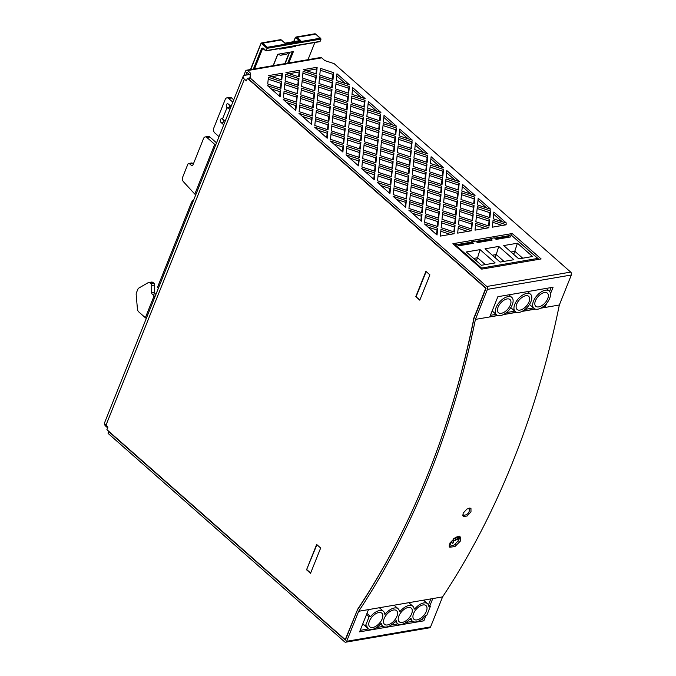 <?xml version="1.0" encoding="UTF-8"?>
<svg xmlns="http://www.w3.org/2000/svg" width="676" height="676" viewBox="0 0 676 676"><rect width="100%" height="100%" fill="white"/><g stroke="black" fill="none" stroke-linecap="round" stroke-linejoin="round"><path stroke-width="1.01" d="M458.024 541.425L459.672 537.31M457.88 537.986L458.514 537.505L458.134 538.518L458.556 537.352L457.255 538.13L457.424 538.578L457.669 537.623M458.404 537.403L458.649 537.885M454.745 544.729L455.185 544.746M455.404 544.341L454.593 544.763M449.168 545.194A7.884 4.225 131.4 0 0 450.208 544.839L450.723 543.014A5.602 3 131.4 0 0 451.83 542.363L452.32 543.605A7.884 4.225 131.4 0 0 453.621 542.507L453.14 541.265A5.602 3 131.4 0 0 454.078 540.175L455.413 540.445A7.884 4.225 131.4 0 0 456.308 539L454.973 538.738A5.602 3 131.4 0 0 455.447 537.555L457.204 536.761A7.884 4.225 131.4 0 0 457.213 536.744M457.348 539.313L457.982 538.831L457.601 539.845L458.032 538.679L456.722 539.456L456.892 539.904L457.137 538.949M457.872 538.73L458.117 539.211M458.683 537.099L457.88 536.567L458.683 537.099L459.342 536.499M459.105 536.043L458.091 536.533M458.336 537.158L458.573 537.673M458.421 537.69L457.762 537.893M455.632 543.943L455.109 544.526M455.117 537.69A5.602 3 -48.6 0 1 454.754 538.544L454.973 538.738M456.013 538.941A7.884 4.225 -48.6 0 1 455.193 540.251L455.413 540.445M455.193 540.251L454.078 540.175M453.858 539.98A5.602 3 -48.6 0 1 452.92 541.07L453.14 541.265M452.92 541.07L453.621 542.507M453.402 542.313A7.884 4.225 -48.6 0 1 452.21 543.327M450.723 543.014L450.503 542.82A5.602 3 -48.6 0 0 451.61 542.169L451.83 542.363M450.503 542.82L450.208 544.839M449.979 544.645A7.884 4.225 -48.6 0 1 449.21 544.924M454.044 538.409L453.41 538.89M456.646 539.228L456.849 539.651M457.804 538.485L458.041 539M457.897 539.017L457.238 539.22M459.122 536.305L458.463 536.905M459.055 536.195L458.75 536.947L459.055 536.195M249.444 74.521L244.771 75.323A5.602 2.619 -158.2 0 0 243.123 76.371A5.602 2.619 -158.2 0 0 244.399 79.126L246.394 80.883L247.433 78.298L485.529 288.111A1.749 1.234 80.3 0 1 485.638 288.593L473.445 319.072L473.842 319.241M473.665 319.266A833.229 586.084 80.3 0 1 357.756 609.076L345.343 639.361A1.749 1.234 80.3 0 1 345.098 639.437A1.749 1.234 80.3 0 1 345.005 639.454L106.901 429.64L107.94 427.046L105.946 425.288A5.602 2.619 21.8 0 1 104.662 422.534L243.123 76.371M469.744 508.048L469.271 510.929M464.733 515.112L462.629 515.382M362.801 623.813L365.37 626.069L369.045 616.875L366.485 614.611M409.935 618.988L412.318 621.092A11.56 6.194 -48.6 0 0 425.204 615.811L426.708 615.549L430.392 606.347L428.888 606.609A11.56 6.194 -48.6 0 0 427.604 603.752A11.56 6.194 -48.6 0 0 423.759 602.933A11.56 6.194 -48.6 0 0 414.718 609.034L414.16 609.135A11.56 6.194 -48.6 0 0 412.884 606.279A11.56 6.194 -48.6 0 0 409.039 605.459A11.56 6.194 -48.6 0 0 399.998 611.56L399.44 611.662A11.56 6.194 -48.6 0 0 398.164 608.797A11.56 6.194 -48.6 0 0 394.311 607.986A11.56 6.194 -48.6 0 0 385.278 614.087L384.72 614.18A11.56 6.194 -48.6 0 0 383.436 611.324A11.56 6.194 -48.6 0 0 379.591 610.512A11.56 6.194 -48.6 0 0 370.558 616.613L369.045 616.875M428.161 604.386L430.392 606.347M413.585 613.512A9.109 4.876 -48.6 0 1 419.585 606.355A9.109 4.876 -48.6 0 1 425.981 605.586A9.109 4.876 -48.6 0 1 423.624 615.65A9.109 4.876 -48.6 0 1 413.94 619.258A9.109 4.876 -48.6 0 1 413.011 615.523A9.109 4.876 131.4 0 1 413.585 613.512M412.318 621.092A11.56 6.194 -48.6 0 1 411.042 618.236L410.484 618.329A11.56 6.194 -48.6 0 1 397.598 623.618A11.56 6.194 -48.6 0 1 396.322 620.762L395.764 620.855A11.56 6.194 -48.6 0 1 382.878 626.145A11.56 6.194 -48.6 0 1 381.594 623.289L381.036 623.382A11.56 6.194 -48.6 0 1 368.158 628.672A11.56 6.194 -48.6 0 1 366.874 625.815L365.37 626.069M378.788 612.524A9.109 4.876 131.4 0 0 370.549 618.886A9.109 4.876 131.4 0 0 369.78 626.829A9.109 4.876 131.4 0 0 372.806 627.472A9.109 4.876 131.4 0 0 381.044 621.109A9.109 4.876 131.4 0 0 381.813 613.166A9.109 4.876 131.4 0 0 378.788 612.524M393.508 609.997A9.109 4.876 131.4 0 0 385.278 616.36A9.109 4.876 131.4 0 0 384.5 624.303A9.109 4.876 131.4 0 0 387.525 624.945A9.109 4.876 131.4 0 0 395.764 618.582A9.109 4.876 131.4 0 0 396.542 610.639A9.109 4.876 131.4 0 0 393.508 609.997M408.228 607.471A9.109 4.876 131.4 0 0 399.998 613.833A9.109 4.876 131.4 0 0 399.22 621.776A9.109 4.876 131.4 0 0 402.254 622.419A9.109 4.876 131.4 0 0 410.484 616.064A9.109 4.876 131.4 0 0 411.261 608.113A9.109 4.876 131.4 0 0 408.228 607.471M414.067 608.459L414.718 609.034M399.347 610.986L399.998 611.56M384.627 613.512L385.278 614.087M366.95 613.436L370.558 616.613M108.785 431.685L345.335 640.13L357.41 609.929A842.938 592.92 -99.7 0 0 474.011 318.413L486.086 288.213L249.545 79.768L250.23 78.044L486.779 286.489A2.104 1.479 80.3 0 1 487.421 289.387L571.338 274.997L559.331 305.011A845.034 594.39 -99.7 0 1 442.586 596.891L430.578 626.905A2.104 1.479 -99.7 0 1 429.606 627.801L345.69 642.2A2.104 1.479 80.3 0 1 344.642 641.854L108.092 433.409L108.819 431.33M571.338 274.997A2.104 1.479 -99.7 0 0 570.696 272.098L334.147 63.654L324.801 60.578L321.691 57.849A2.104 1.479 -99.7 0 0 320.652 57.502L246.546 70.211A2.104 1.479 80.3 0 1 247.593 70.558L250.703 73.295L249.545 79.768M245.751 75.154L246.901 72.281L250.01 75.019M107.628 427.832L105.456 425.922A2.104 1.479 80.3 0 1 104.67 423.582M108.346 430.908L108.092 433.409M345.69 642.2A2.104 1.479 80.3 0 0 346.661 641.304L358.669 611.29A845.034 594.39 80.3 0 0 475.414 319.402L487.421 289.387M250.23 78.044L250.703 73.295M440.811 231.268L450.309 234.386M458.159 228.294L467.657 231.412M475.507 225.311L485.013 228.437M492.863 222.336L502.361 225.454M502.209 221.72L493.666 214.191M476.343 216.911L489.052 221.086L488.579 225.919M458.987 219.886L471.704 224.06L471.223 228.894M441.639 222.869L454.357 227.043L453.875 231.868M428.009 227.06L437 230.017L436.552 234.589M425.12 217.435L437.837 221.618L437.355 226.443M442.467 214.461L455.185 218.635L454.703 223.469M459.824 211.487L472.532 215.661L472.059 220.494M477.172 208.512L489.88 212.686L489.407 217.52M486.517 207.895L477.974 200.366M461.48 194.688L474.189 198.862L473.715 203.687M460.652 203.087L473.361 207.262L472.887 212.095M444.132 197.662L456.841 201.837L456.368 206.67M443.304 206.062L456.013 210.236L455.54 215.069M426.776 200.637L439.493 204.811L439.011 209.644M425.948 209.036L438.665 213.21L438.183 218.044M412.318 213.236L421.309 216.193L420.861 220.765M409.428 203.611L422.145 207.785L421.663 212.619M396.626 199.412L405.625 202.361L405.169 206.94M410.256 195.212L422.973 199.386L422.492 204.22M427.612 192.237L440.321 196.412L439.848 201.237M444.96 189.255L457.669 193.437L457.196 198.262M470.826 194.071L462.283 186.542M445.788 180.855L458.505 185.03L458.024 189.863M455.134 180.239L446.591 172.71M430.097 167.031L442.814 171.205L442.332 176.039M429.268 175.43L441.986 179.605L441.504 184.438M428.44 183.83L441.149 188.012L440.676 192.837M411.921 178.405L424.629 182.579L424.156 187.413M411.092 186.813L423.801 190.987L423.328 195.812M394.564 181.388L407.282 185.562L406.808 190.387M393.736 189.787L406.453 193.961L405.972 198.795M380.934 185.579L389.934 188.536L389.477 193.108M378.045 175.963L390.762 180.137L390.28 184.962M395.401 172.98L408.11 177.154L407.636 181.988M412.749 170.006L425.457 174.18L424.984 179.013M439.451 166.414L430.899 158.885M413.577 161.606L426.294 165.781L425.812 170.614M396.229 164.581L408.938 168.755L408.465 173.588M378.881 167.555L391.59 171.729L391.117 176.563M365.243 171.755L374.242 174.712L373.786 179.284M362.353 162.13L375.07 166.304L374.597 171.138M379.709 159.156L392.418 163.33L391.945 168.163M397.057 156.181L409.774 160.356L409.293 165.189M414.405 153.207L427.122 157.381L426.64 162.206M423.759 152.59L415.208 145.061M398.713 139.374L411.43 143.549L410.949 148.382M397.885 147.782L410.602 151.956L410.121 156.781M380.537 150.756L393.246 154.931L392.773 159.764M381.365 142.357L394.083 146.531L393.601 151.356M364.018 145.332L376.726 149.506L376.253 154.339M363.189 153.731L375.898 157.905L375.425 162.739M349.551 157.93L358.55 160.88L358.094 165.459M346.67 148.306L359.378 152.48L358.905 157.314M333.86 144.098L342.859 147.055L342.411 151.627M347.498 139.907L360.207 144.081L359.733 148.914M364.846 136.932L377.563 141.107L377.081 145.931M382.193 133.949L394.911 138.124L394.429 142.957M408.067 138.757L399.524 131.228M383.03 125.55L395.739 129.724L395.266 134.558M366.502 120.125L379.219 124.299L378.737 129.133M392.376 124.933L383.833 117.404M365.674 128.524L378.391 132.699L377.909 137.532M348.326 131.499L361.035 135.682L360.561 140.507M349.154 123.1L361.871 127.274L361.39 132.107M330.978 134.482L343.687 138.656L343.214 143.481M318.176 130.274L327.167 133.231L326.719 137.803M331.806 126.074L344.515 130.257L344.042 135.082M367.338 111.726L380.047 115.9L379.574 120.734M376.684 111.109L368.141 103.58M351.647 97.893L364.356 102.076L363.882 106.901M350.819 106.301L363.527 110.475L363.054 115.3M349.982 114.7L362.699 118.875L362.218 123.708M332.634 117.675L345.351 121.849L344.87 126.682M333.462 109.275L346.18 113.45L345.698 118.283M315.286 120.649L327.995 124.823L327.522 129.657M316.115 112.25L328.823 116.424L328.35 121.257M302.485 116.449L311.475 119.399L311.028 123.978M299.595 106.825L312.304 110.999L311.83 115.833M316.943 103.85L329.66 108.025L329.178 112.858M334.29 100.876L347.008 105.05L346.526 109.875M360.992 97.285L352.45 89.756M335.955 84.069L348.664 88.243L348.191 93.077M335.127 92.468L347.836 96.651L347.363 101.476M318.607 87.043L331.316 91.218L330.843 96.051M317.771 95.451L330.488 99.626L330.006 104.45M301.251 90.026L313.968 94.201L313.487 99.026M300.423 98.426L313.14 102.6L312.658 107.433M283.903 93.001L296.62 97.175L296.139 102.008M286.793 102.625L295.784 105.574L295.336 110.154M271.101 88.793L280.092 91.75L279.644 96.322M268.211 79.177L280.929 83.351L280.447 88.176M284.731 84.601L297.448 88.776L296.967 93.601M285.559 76.194L298.277 80.368L297.795 85.201M302.079 81.619L314.796 85.793L314.323 90.626M302.916 73.219L315.624 77.394L315.151 82.227M319.435 78.644L332.144 82.818L331.671 87.652M320.263 70.245L332.972 74.419L332.499 79.253M345.301 83.452L336.758 75.923M315.979 73.828L316.452 68.994L306.481 70.701M298.631 76.802L299.105 71.969L289.125 73.684M281.275 79.776L281.757 74.943L271.777 76.658M538.899 259.33L511.462 235.273M508.918 235.713L494.705 238.146M490.218 238.915L476.005 241.357M471.518 242.126L457.314 244.56M246.546 70.211A2.104 1.479 80.3 0 0 245.574 71.107L243.749 75.678M440.997 229.375L440.329 236.093L454.213 233.719L440.997 229.375M458.345 226.401L457.686 233.119L471.561 230.736L458.345 226.401M488.917 227.761L475.034 230.144L475.701 223.426L488.917 227.761M493.049 220.444L492.382 227.17L506.265 224.787L493.049 220.444M493.21 218.77L506.434 223.105L493.877 212.044L493.21 218.77M489.745 219.362L476.529 215.019L475.862 221.745L489.078 226.08L489.745 219.362L489.052 221.086M472.397 222.336L459.181 218.002L458.514 224.719L471.73 229.063L472.397 222.336L471.704 224.06M455.041 225.311L441.825 220.976L441.166 227.694L454.382 232.037L455.041 225.311L454.357 227.043M437.693 228.294L424.477 223.95L437.026 235.011L437.693 228.294L437 230.017M437.862 226.612L438.521 219.886L425.305 215.551L424.646 222.269L437.862 226.612M455.21 223.638L455.869 216.911L442.653 212.577L441.994 219.294L455.21 223.638M472.558 220.655L473.225 213.937L460.01 209.594L459.342 216.32L472.558 220.655M476.69 213.346L489.906 217.68L490.573 210.963L477.357 206.619L476.69 213.346M477.526 204.938L490.742 209.281L478.185 198.22L477.526 204.938M461.007 199.513L474.222 203.856L474.882 197.13L461.666 192.795L461.007 199.513M460.838 201.194L460.17 207.912L473.386 212.256L474.053 205.538L460.838 201.194M456.866 206.831L457.534 200.113L444.318 195.77L443.65 202.487L456.866 206.831M443.49 204.169L442.822 210.895L456.038 215.23L456.706 208.512L443.49 204.169M439.518 209.805L440.186 203.087L426.97 198.744L426.303 205.47L439.518 209.805M426.133 207.152L425.474 213.869L438.69 218.213L439.349 211.487L426.133 207.152M422.001 214.461L421.342 221.187L408.786 210.126L422.001 214.461L421.309 216.193M422.17 212.788L422.83 206.062L409.614 201.718L408.955 208.445L422.17 212.788M406.31 200.637L393.094 196.293L405.651 207.355L406.31 200.637L405.625 202.361M422.999 204.38L423.666 197.662L410.442 193.319L409.783 200.045L422.999 204.38M440.346 201.406L441.014 194.688L427.798 190.345L427.131 197.062L440.346 201.406M457.703 198.431L458.362 191.705L445.146 187.37L444.478 194.088L457.703 198.431M461.835 191.114L475.051 195.457L462.494 184.396L461.835 191.114M445.315 185.689L458.531 190.032L459.19 183.306L445.974 178.971L445.315 185.689M446.143 177.289L459.359 181.624L446.802 170.563L446.143 177.289M442.839 176.199L443.498 169.482L430.282 165.138L429.623 171.865L442.839 176.199M442.67 177.881L429.454 173.538L428.795 180.264L442.011 184.607L442.67 177.881L441.986 179.605M441.842 186.28L428.626 181.945L427.959 188.663L441.175 193.006L441.842 186.28L441.149 188.012M425.322 180.855L412.106 176.52L411.439 183.238L424.655 187.582L425.322 180.855L424.629 182.579M424.494 189.263L411.278 184.92L410.611 191.638L423.827 195.981L424.494 189.263L423.801 190.987M407.974 183.838L394.759 179.495L394.091 186.213L407.307 190.556L407.974 183.838L407.282 185.562M407.138 192.237L393.922 187.894L393.263 194.62L406.479 198.955L407.138 192.237L406.453 193.961M390.618 186.813L377.402 182.469L389.959 193.53L390.618 186.813L389.934 188.536M391.455 178.413L378.23 174.07L377.571 180.788L390.787 185.131L391.455 178.413L390.762 180.137M408.135 182.157L408.803 175.43L395.587 171.096L394.919 177.813L408.135 182.157M425.491 179.174L426.15 172.456L412.935 168.113L412.267 174.839L425.491 179.174M430.451 163.457L443.667 167.8L431.111 156.739L430.451 163.457M426.978 164.057L413.763 159.713L413.104 166.44L426.319 170.774L426.978 164.057L426.294 165.781M409.631 167.031L396.415 162.688L395.747 169.414L408.963 173.749L409.631 167.031L408.938 168.755M392.283 170.006L379.067 165.671L378.399 172.388L391.615 176.732L392.283 170.006L391.59 171.729M374.926 172.98L361.711 168.645L374.267 179.706L374.926 172.98L374.242 174.712M375.095 171.307L375.763 164.581L362.547 160.246L361.88 166.964L375.095 171.307M392.443 168.324L393.111 161.606L379.895 157.263L379.228 163.989L392.443 168.324M409.8 165.35L410.459 158.632L397.243 154.289L396.584 161.015L409.8 165.35M413.932 158.032L427.147 162.375L427.807 155.657L414.591 151.314L413.932 158.032M414.76 149.633L427.976 153.976L415.427 142.915L414.76 149.633M398.24 144.208L411.456 148.551L412.123 141.825L398.899 137.49L398.24 144.208M398.071 145.889L397.412 152.607L410.628 156.95L411.287 150.233L398.071 145.889M380.723 148.864L380.056 155.59L393.28 159.925L393.939 153.207L380.723 148.864M394.108 151.525L394.767 144.799L381.551 140.464L380.892 147.182L394.108 151.525M376.752 154.5L377.419 147.782L364.203 143.439L363.536 150.156L376.752 154.5M363.375 151.838L362.708 158.564L375.924 162.899L376.591 156.181L363.375 151.838M359.243 159.156L358.576 165.882L346.019 154.821L359.243 159.156L358.55 160.88M359.404 157.474L360.071 150.756L346.856 146.413L346.188 153.139L359.404 157.474M343.552 145.332L342.884 152.049L330.336 140.988L343.552 145.332L342.859 147.055M360.232 149.075L360.899 142.357L347.684 138.014L347.016 144.732L360.232 149.075M377.588 146.101L378.247 139.374L365.032 135.039L364.372 141.757L377.588 146.101M394.936 143.126L395.595 136.4L382.379 132.065L381.72 138.783L394.936 143.126M399.068 135.808L412.284 140.143L399.736 129.082L399.068 135.808M395.764 134.718L396.432 128.001L383.216 123.657L382.548 130.383L395.764 134.718M379.244 129.293L379.912 122.576L366.696 118.232L366.029 124.959L379.244 129.293M383.376 121.976L396.592 126.319L384.044 115.258L383.376 121.976M365.86 126.64L365.201 133.358L378.416 137.701L379.075 130.975L365.86 126.64M348.512 129.615L347.853 136.332L361.068 140.676L361.728 133.949L348.512 129.615M361.897 132.276L362.556 125.55L349.34 121.215L348.681 127.933L361.897 132.276M331.164 132.589L330.496 139.307L343.712 143.65L344.38 136.932L331.164 132.589M327.86 131.507L314.644 127.164L327.192 138.225L327.86 131.507L327.167 133.231M344.54 135.251L345.208 128.524L331.992 124.19L331.325 130.907L344.54 135.251M380.74 114.176L367.524 109.833L366.857 116.551L380.073 120.894L380.74 114.176L380.047 115.9M367.685 108.152L380.901 112.495L368.352 101.434L367.685 108.152M351.165 102.727L364.381 107.07L365.048 100.344L351.833 96.009L351.165 102.727M351.005 104.408L350.337 111.126L363.553 115.469L364.22 108.751L351.005 104.408M350.168 112.807L349.509 119.534L362.725 123.869L363.384 117.151L350.168 112.807M332.82 115.782L332.161 122.508L345.377 126.851L346.036 120.125L332.82 115.782M346.205 118.444L346.864 111.726L333.648 107.383L332.989 114.109L346.205 118.444M315.472 118.765L314.805 125.483L328.021 129.826L328.688 123.1L315.472 118.765M328.857 121.418L329.516 114.7L316.3 110.357L315.641 117.083L328.857 121.418M311.501 124.401L298.953 113.34L312.168 117.675L311.501 124.401M312.337 115.993L312.996 109.275L299.781 104.932L299.113 111.658L312.337 115.993M329.685 113.019L330.344 106.301L317.128 101.958L316.469 108.684L329.685 113.019M347.033 110.044L347.701 103.327L334.485 98.983L333.817 105.701L347.033 110.044M352.661 87.61L351.993 94.327L365.217 98.671L352.661 87.61M348.689 93.246L349.357 86.52L336.141 82.176L335.473 88.902L348.689 93.246M334.645 97.302L347.861 101.645L348.529 94.919L335.313 90.584L334.645 97.302M332.009 89.494L318.793 85.159L318.126 91.877L331.341 96.22L332.009 89.494L331.316 91.218M317.298 100.276L330.513 104.619L331.181 97.902L317.957 93.558L317.298 100.276M314.653 92.477L301.437 88.133L300.778 94.851L313.994 99.195L314.653 92.477L313.968 94.201M299.95 103.259L313.165 107.594L313.825 100.876L300.609 96.533L299.95 103.259M297.305 95.451L284.089 91.108L283.43 97.834L296.646 102.169L297.305 95.451L296.62 97.175M295.809 110.568L283.261 99.507L296.477 103.85L295.809 110.568M280.126 96.744L267.569 85.683L280.785 90.026L280.126 96.744M280.954 88.345L281.613 81.619L268.397 77.284L267.738 84.001L280.954 88.345M284.917 82.709L284.258 89.426L297.474 93.77L298.133 87.043L284.917 82.709M298.302 85.37L298.969 78.644L285.745 74.309L285.086 81.027L298.302 85.37M302.273 79.734L301.606 86.452L314.822 90.795L315.489 84.069L302.273 79.734M315.65 82.388L316.317 75.67L303.101 71.326L302.434 78.053L315.65 82.388M319.621 76.751L318.954 83.478L332.17 87.812L332.837 81.095L319.621 76.751M319.782 75.078L333.006 79.413L333.665 72.695L320.449 68.352L319.782 75.078M336.969 73.777L336.31 80.503L349.526 84.838L336.969 73.777M303.262 69.653L316.478 73.988L317.145 67.27L303.262 69.653M285.914 72.628L299.13 76.963L299.798 70.245L285.914 72.628M268.566 75.602L282.441 73.219L281.782 79.945L268.566 75.602M541.121 258.95L481.735 269.132L452.895 243.715L512.273 233.524L541.121 258.95M549.596 291.415L551.134 287.562M490.413 315.32L496.049 314.357M506.383 312.582L514.749 311.146M525.083 309.38L533.448 307.943M449.253 546.478L454.306 544.949L458.886 540.065L459.536 536.567M462.68 515.72L465.595 514.943M469.051 511.698L470.099 508.082M423.218 617.948L422.542 619.655L423.869 620.83L359.581 631.857L368.488 609.6L442.586 596.891M423.869 620.83L425.931 615.684M429.851 605.873L432.767 598.573M358.669 611.29L368.488 609.6M430.84 598.911L428.516 604.699M360.19 630.353L368.488 628.925M376.515 627.548L383.207 626.398M391.235 625.021L397.927 623.872M405.963 622.495L412.656 621.354M420.683 619.976L422.542 619.655M475.414 319.402L497.95 315.54M503.274 314.627L516.641 312.329M521.965 311.416L535.341 309.126M540.665 308.214L559.331 305.011M449.92 543.005L455.21 537.64L460.373 536.989L460.229 541.239L454.906 546.588L449.751 547.23L449.92 543.005M463.136 513.168L467.023 508.952L470.961 508.462L470.986 511.825L467.082 516.025L463.144 516.515L463.136 513.168M497.722 315.472L489.813 316.824L497.866 296.705L553.069 287.232L550.492 293.688M546.63 303.33L545.025 307.36L540.977 308.053M535.122 309.059L522.278 311.256M516.422 312.261L503.586 314.467M543.724 306.211L545.025 307.36M438.521 219.886L437.837 221.618M455.869 216.911L455.185 218.635M473.225 213.937L472.532 215.661M490.573 210.963L489.88 212.686M474.882 197.13L474.189 198.862M474.053 205.538L473.361 207.262M457.534 200.113L456.841 201.837M456.706 208.512L456.013 210.236M440.186 203.087L439.493 204.811M439.349 211.487L438.665 213.21M422.83 206.062L422.145 207.785M423.666 197.662L422.973 199.386M441.014 194.688L440.321 196.412M458.362 191.705L457.669 193.437M459.19 183.306L458.505 185.03M443.498 169.482L442.814 171.205M408.803 175.43L408.11 177.154M426.15 172.456L425.457 174.18M375.763 164.581L375.07 166.304M393.111 161.606L392.418 163.33M410.459 158.632L409.774 160.356M427.807 155.657L427.122 157.381M412.123 141.825L411.43 143.549M411.287 150.233L410.602 151.956M393.939 153.207L393.246 154.931M394.767 144.799L394.083 146.531M377.419 147.782L376.726 149.506M376.591 156.181L375.898 157.905M360.071 150.756L359.378 152.48M360.899 142.357L360.207 144.081M378.247 139.374L377.563 141.107M395.595 136.4L394.911 138.124M396.432 128.001L395.739 129.724M379.912 122.576L379.219 124.299M379.075 130.975L378.391 132.699M361.728 133.949L361.035 135.682M362.556 125.55L361.871 127.274M344.38 136.932L343.687 138.656M345.208 128.524L344.515 130.257M364.356 102.076L365.048 100.344M363.527 110.475L364.22 108.751M362.699 118.875L363.384 117.151M345.351 121.849L346.036 120.125M346.864 111.726L346.18 113.45M327.995 124.823L328.688 123.1M329.516 114.7L328.823 116.424M311.475 119.399L312.168 117.675M312.996 109.275L312.304 110.999M330.344 106.301L329.66 108.025M347.701 103.327L347.008 105.05M349.357 86.52L348.664 88.243M347.836 96.651L348.529 94.919M330.488 99.626L331.181 97.902M313.14 102.6L313.825 100.876M295.784 105.574L296.477 103.85M280.092 91.75L280.785 90.026M281.613 81.619L280.929 83.351M297.448 88.776L298.133 87.043M298.969 78.644L298.277 80.368M314.796 85.793L315.489 84.069M316.317 75.67L315.624 77.394M332.144 82.818L332.837 81.095M332.972 74.419L333.665 72.695M316.452 68.994L317.145 67.27M299.105 71.969L299.798 70.245M281.757 74.943L282.441 73.219M511.58 235.256L512.273 233.524M425.905 271.346L429.902 274.87L419.788 300.169L415.791 296.646L425.905 271.346M320.661 548.008L310.537 573.307L306.541 569.783L316.664 544.484L320.661 548.008M247.433 78.298L249.723 77.909M458.227 245.371L471.104 243.166L471.679 241.729L475.659 241.045L477.433 242.608L492.153 240.081L490.379 238.518L494.35 237.842L496.125 239.405L510.853 236.879L509.07 235.316L511.107 234.961L537.741 258.426L538.045 259.474M495.626 238.958L508.496 236.752L508.267 237.318M476.926 242.169L489.804 239.955L489.576 240.529M471.104 243.166L470.876 243.732M508.496 236.752L509.07 235.316M454.652 245.27L454.923 244.602L481.549 268.068L537.741 258.426M454.923 244.602L456.959 244.256L458.734 245.819L473.453 243.292L471.679 241.729M481.413 265.288L466.322 251.987L480.061 249.63L495.153 262.93L481.413 265.288M500.113 262.077L485.022 248.785L498.761 246.427L513.853 259.719L500.113 262.077M518.805 258.874L503.721 245.574L517.461 243.216L532.553 256.517L518.805 258.874M489.804 239.955L490.379 238.518M481.549 268.068L481.853 269.116M496.091 307.512A11.56 6.194 -48.6 0 1 503.713 298.42A11.56 6.194 -48.6 0 1 511.833 297.448A11.56 6.194 -48.6 0 1 512.29 304.732A11.56 6.194 -48.6 0 1 504.676 313.825A11.56 6.194 -48.6 0 1 496.547 314.796A11.56 6.194 -48.6 0 1 496.091 307.512M498.06 307.174A8.754 4.69 131.4 0 0 498.406 312.692A8.754 4.69 131.4 0 0 504.558 311.957A8.754 4.69 131.4 0 0 510.329 305.07A8.754 4.69 131.4 0 0 509.983 299.553A8.754 4.69 131.4 0 0 503.823 300.288A8.754 4.69 131.4 0 0 498.06 307.174M514.791 304.301A11.56 6.194 -48.6 0 1 522.404 295.209A11.56 6.194 -48.6 0 1 530.533 294.246A11.56 6.194 -48.6 0 1 530.99 301.53A11.56 6.194 -48.6 0 1 523.368 310.622A11.56 6.194 -48.6 0 1 515.247 311.585A11.56 6.194 -48.6 0 1 514.791 304.301M516.751 303.963A8.754 4.69 131.4 0 0 517.098 309.481A8.754 4.69 131.4 0 0 523.258 308.755A8.754 4.69 131.4 0 0 529.021 301.859A8.754 4.69 131.4 0 0 528.674 296.35A8.754 4.69 131.4 0 0 522.523 297.077A8.754 4.69 131.4 0 0 516.751 303.963M533.491 301.099A11.56 6.194 -48.6 0 1 541.104 292.007A11.56 6.194 -48.6 0 1 549.225 291.035A11.56 6.194 -48.6 0 1 549.681 298.319A11.56 6.194 -48.6 0 1 542.067 307.411A11.56 6.194 -48.6 0 1 533.947 308.383A11.56 6.194 -48.6 0 1 533.491 301.099M535.451 300.761A8.754 4.69 131.4 0 0 535.798 306.279A8.754 4.69 131.4 0 0 541.949 305.544A8.754 4.69 131.4 0 0 547.721 298.657A8.754 4.69 131.4 0 0 547.374 293.139A8.754 4.69 131.4 0 0 541.222 293.874A8.754 4.69 131.4 0 0 535.451 300.761M476.318 260.792L477.535 257.759L473.631 258.426M485.317 264.62L477.535 257.759L480.061 249.63M492.331 255.224L496.226 254.556L495.018 257.59M504.009 261.409L496.226 254.556L498.761 246.427M517.461 243.216L513.709 254.379M522.709 258.207L514.926 251.345L511.022 252.013M473.445 319.072L473.893 318.996M419.897 299.882L415.791 296.646M416.154 296.587L426.159 271.575M316.917 544.704L306.541 569.783M306.912 569.724L310.656 573.02M146.312 318.413A4.2 1.96 21.8 0 1 145.357 317.728L138.766 311.915A3.498 2.467 80.3 0 1 137.431 309.05L136.189 294.694A3.498 2.467 80.3 0 1 136.451 292.733L137.811 289.336A3.498 2.467 80.3 0 1 138.842 288.052L147.934 282.805A3.498 2.467 80.3 0 1 148.526 282.585A3.498 2.467 80.3 0 1 150.266 283.168L153.207 282.661L154.018 283.371A1.749 1.234 -99.7 0 1 154.686 285.035L151.745 285.542L151.669 292.657A1.749 1.234 -99.7 0 0 152.345 294.33L154.103 295.877A4.2 1.96 -158.2 0 0 155.049 296.57M314.855 42.52L307.994 59.665M273.155 65.648L277.692 54.291L283.092 53.362A4.2 2.958 80.3 0 1 281.14 55.162L286.049 54.317A4.2 2.958 -99.7 0 0 288.001 52.517L293.401 51.596L288.855 62.953M231.091 106.453L228.446 104.129A2.104 1.479 -99.7 0 0 227.398 103.783A2.104 1.479 -99.7 0 0 226.266 105.363A2.104 1.479 -99.7 0 0 227.068 107.577L230.009 107.07A2.104 1.479 80.3 0 1 229.215 104.805M193.691 199.952A3.498 1.876 131.4 0 0 191.359 202.724L157.745 286.759A1.749 0.938 131.4 0 0 157.812 287.866A1.749 0.938 131.4 0 0 157.863 287.9L157.812 287.866M319.435 41.557A0.701 0.49 -99.7 0 0 320.111 41.38L266.133 50.632L267.054 48.334L261.95 43.839L262.668 43.179L267.333 47.286L267.054 48.334L321.032 39.073L320.111 41.38M294.761 45.537L295.471 46.416L279.763 49.111L280.008 48.503M265.947 50.734L263.691 48.486A2.45 1.724 -99.7 0 0 261.333 49.128L263.97 49.145M293.612 41.667L295.336 37.746A1.749 1.234 80.3 0 1 296.147 37.003L314.796 33.8A1.749 1.234 80.3 0 1 315.667 34.087L321.032 39.073L320.331 38.194L267.333 47.286M299.629 40.881L284.909 43.408M281.14 55.162A4.2 2.958 80.3 0 1 279.053 54.469L278.664 54.122M232.814 102.144L228.615 98.451A3.498 2.467 80.3 0 0 226.874 97.868L229.823 97.361A3.498 2.467 -99.7 0 1 231.564 97.944L233.727 99.854M225.412 120.649A4.2 1.96 21.8 0 1 222.463 119.077A2.104 1.479 -99.7 0 0 221.424 118.731A2.104 1.479 -99.7 0 0 220.291 120.311A2.104 1.479 -99.7 0 0 221.086 122.525L223.731 124.857M226.874 97.868A3.498 2.467 80.3 0 0 225.252 99.364L213.751 128.119A3.498 2.467 80.3 0 0 214.816 132.952L219.016 136.645M224.643 122.567L224.035 122.026A2.104 1.479 80.3 0 1 223.249 119.66M230.009 109.149A4.2 1.96 -158.2 0 1 227.068 107.577L222.463 119.077M230.905 106.918L230.009 107.07M215.652 145.044A4.2 1.96 -158.2 0 1 214.706 144.36L206.94 137.515A3.498 2.467 80.3 0 0 205.191 136.941L208.14 136.434A3.498 2.467 -99.7 0 1 209.881 137.008L216.523 142.864M192.897 165.071L191.3 165.341L189.525 163.778A1.749 1.234 80.3 0 0 188.655 163.491A1.749 1.234 80.3 0 0 187.844 164.243L182.664 177.188A3.498 2.467 80.3 0 0 183.492 181.793L194.806 194.096A4.2 1.96 21.8 0 0 195.761 194.789M154.686 285.035L154.618 292.159A1.749 1.234 80.3 0 0 155.286 293.823L155.919 294.381M151.745 285.542A1.749 1.234 80.3 0 0 151.069 283.878L150.266 283.168M153.207 282.661A3.498 2.467 -99.7 0 0 151.466 282.086L148.526 282.585M191.3 165.341A1.749 1.234 -99.7 0 0 192.178 165.637A1.749 1.234 -99.7 0 0 192.99 164.885L203.569 138.436A3.498 2.467 80.3 0 1 205.191 136.941M188.655 163.491L191.604 162.984A1.749 1.234 -99.7 0 1 192.474 163.271L193.328 164.031M321.691 57.849L247.593 70.558M486.779 286.489L570.696 272.098M346.661 641.304L430.578 626.905M244.399 79.126L105.946 425.288M254.506 68.842L262.271 49.432A1.749 1.234 80.3 0 1 263.082 48.689A1.749 1.234 80.3 0 1 263.64 48.773M295.471 46.416L295.716 45.807M283.092 53.362L288.001 52.517M253.373 69.037L261.333 49.128M314.796 33.8L315.903 34.138L297.017 37.29A1.749 1.234 80.3 0 0 296.147 37.003L295.133 37.881L293.933 41.616M295.285 38.219A1.048 0.735 80.3 0 1 296.299 37.949L299.4 40.678M263.953 48.976L263.691 48.486M285.086 43.306L281.317 39.977L262.668 43.179A1.749 1.234 80.3 0 0 261.798 42.892A1.749 1.234 80.3 0 0 260.987 43.636L250.788 69.484M260.936 44.117A1.048 0.735 80.3 0 1 261.95 43.839M300.119 40.552L285.069 43.137L281.317 39.977A1.749 1.234 -99.7 0 0 280.447 39.69L261.798 42.892L260.775 43.771L250.475 69.535M280.447 39.69L281.63 40.256M296.299 37.949L297.017 37.29L300.795 40.611M320.804 38.464L315.979 34.366M292.26 51.79L287.722 63.147M285.145 63.586L289.683 52.229M231.564 97.944L228.615 98.451M224.035 122.026L221.086 122.525M209.881 137.008L206.94 137.515M194.806 194.096L214.706 144.36M192.263 203.518L191.359 202.724M157.745 286.759L158.649 287.562M155.286 293.823L152.345 294.33M145.357 317.728L154.103 295.877M154.618 292.159L151.669 292.657M151.069 283.878L154.018 283.371M192.474 163.271L189.525 163.778M423.531 600.161L427.604 603.752M408.811 602.688L412.884 606.279M394.083 605.214L398.164 608.797M379.363 607.732L383.436 611.324M508.842 294.82L511.833 297.448M492.17 310.935L496.547 314.796M527.542 291.61L530.533 294.246M510.777 307.648L515.247 311.585M546.242 288.407L549.225 291.035M529.477 304.437L533.947 308.383M263.082 48.689L265.964 50.903L319.79 41.675M273.315 65.614L277.861 54.257M284.824 63.645L289.37 52.289M362.759 623.914L368.158 628.672M380.487 624.041L382.878 626.145M395.207 621.514L397.598 623.618M462.621 514.935A5.256 5.256 0 0 0 469.06 508.115"/></g></svg>
